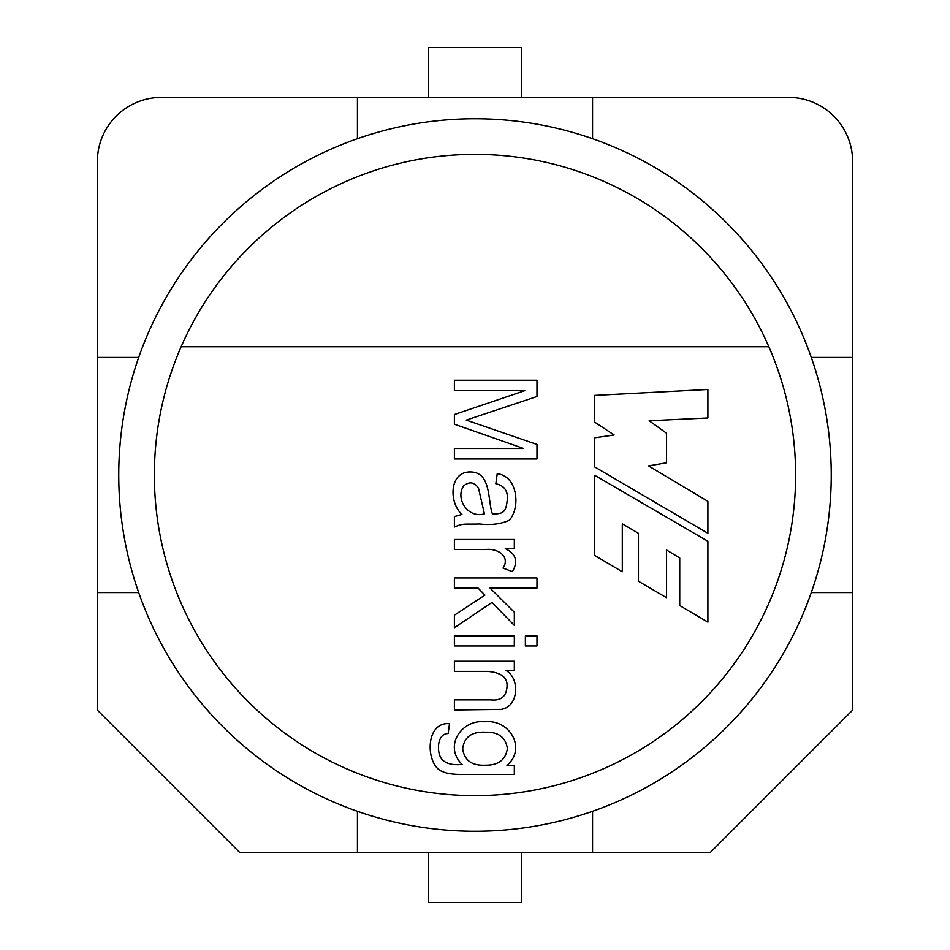 <?xml version="1.0" encoding="UTF-8"?>
<svg xmlns="http://www.w3.org/2000/svg" width="950" height="950" viewBox="0 0 950 950"><rect width="100%" height="100%" fill="white"/><g stroke="black" fill="none" stroke-linecap="round" stroke-linejoin="round"><path stroke-width="1.43" d="M448.186 733.566C437.024 733.495 436.584 751.759 441.263 758.421C445.051 763.456 452.022 765.451 462.151 764.406C443.377 746.415 461.451 719.257 484.702 721.739C510.138 718.972 526.716 748.944 506.968 765.344L514.33 765.344L514.33 774.476L462.543 774.476C453.221 774.476 446.619 773.526 442.747 771.614C425.659 766.306 424.211 721.501 449.504 723.663L448.186 733.566M485.414 732.189C471.782 731.547 464.218 737.022 462.709 748.636C464.229 760.214 471.687 765.736 485.082 765.178C498.358 765.403 505.78 759.834 507.348 748.469C505.721 737.283 498.406 731.856 485.414 732.189M707.904 541.263L594.7 475.285L594.7 555.429L622.309 571.769L622.309 523.818L638.459 533.318L638.459 581.246L666.579 597.704L666.579 549.991L679.749 557.994L679.749 605.554L707.904 622.131L707.904 541.263M454.397 671.377L454.397 661.259L514.33 661.259L514.33 670.391L505.816 670.391C520.101 677.837 519.068 706.883 501.077 709.377L454.397 709.971L454.397 699.853L490.912 699.853C500.674 700.946 506.029 696.766 506.968 687.325C508.012 677.682 501.41 672.363 487.172 671.377L454.397 671.377L487.172 671.377C501.41 672.363 508.012 677.682 506.968 687.325C506.029 696.766 500.674 700.946 490.912 699.853L454.397 699.853M525.386 645.976L525.386 635.859L536.987 635.859L536.987 645.976L525.386 645.976M454.397 549.528L454.397 539.469L514.33 539.469L514.33 548.601L505.258 548.601C516.016 553.731 518.403 561.414 512.406 571.639L503.061 568.112C510.874 555.881 496.66 548.008 485.747 549.528L454.397 549.528M454.397 390.688L454.397 380.238L536.987 380.238L536.987 396.518L466.284 420.102L536.987 444.457L536.987 458.969L454.397 458.969L454.397 448.471L523.628 448.471L454.397 424.223L454.397 414.544L524.78 390.688L454.397 390.688M768.859 346.75L181.141 346.75A320.625 320.625 0 0 1 768.859 346.75A320.625 320.625 0 0 1 475 795.625A320.625 320.625 0 0 1 181.141 346.75M594.7 395.402L707.904 389.5L707.904 417.976L649.171 420.755L666.579 433.259L666.579 462.769L648.529 465.904L707.904 501.327L707.904 533.271L594.7 466.937L594.7 437.772L614.151 434.993L594.7 422.144L594.7 395.402M454.397 516.598L461.938 514.449C448.471 502.039 449.516 471.651 470.179 471.948C491.684 471.782 487.599 501.505 492.397 513.796C505.329 514.496 506.029 509.901 507.348 499.391C507.965 490.723 504.129 485.509 495.864 483.776L497.23 473.706C517.75 476.069 520.707 507.454 509.331 520.279C500.804 524.067 490.853 525.291 479.477 523.961C464.716 524.531 463.481 522.928 454.397 527.048L454.397 516.598M454.397 588.074L454.397 577.956L536.987 577.956L536.987 588.074L490.034 588.074L514.33 612.216L514.33 625.409L492.005 602.431L454.397 627.724L454.397 615.184L484.916 595.116L478.099 588.074L454.397 588.074M454.397 645.976L454.397 635.859L514.33 635.859L514.33 645.976L454.397 645.976M463.636 485.913C455.121 498.311 467.626 518.759 484.429 513.843L478.539 488.276C474.394 482.006 469.419 481.211 463.636 485.913M505.816 670.391C520.101 677.837 519.068 706.883 501.077 709.377L454.397 709.971M428.688 852.625L428.688 902.5L521.312 902.5L521.312 852.625M428.688 97.375L428.688 47.5L521.312 47.5L521.312 97.375M475 118.75A356.25 356.25 0 0 1 831.25 475A356.25 356.25 0 0 1 475 831.25A356.25 356.25 0 0 1 118.75 475A356.25 356.25 0 0 1 475 118.75A356.25 356.25 0 0 1 831.25 475A356.25 356.25 0 0 1 475 831.25A356.25 356.25 0 0 1 118.75 475A356.25 356.25 0 0 1 475 118.75M811.288 592.562L852.625 592.562L852.625 161.5A64.125 64.125 0 0 0 788.5 97.375L357.438 97.375L357.438 138.712M357.438 97.375L161.5 97.375A64.125 64.125 0 0 0 97.375 161.5L97.375 592.562L138.712 592.562M852.625 592.562L852.625 710.125L710.125 852.625L239.875 852.625L97.375 710.125L97.375 592.562M852.625 357.438L811.288 357.438M592.562 138.712L592.562 97.375M138.712 357.438L97.375 357.438M357.438 811.288L357.438 852.625M592.562 852.625L592.562 811.288"/></g></svg>
